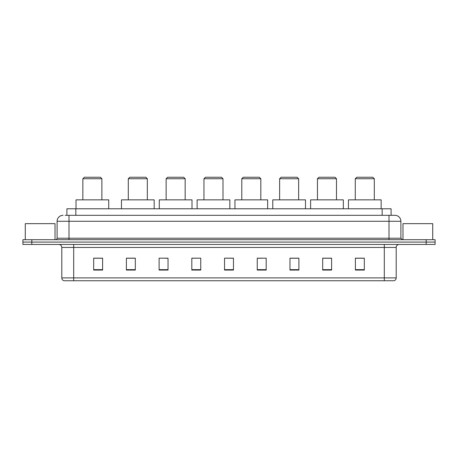 <?xml version="1.0" encoding="UTF-8"?>
<svg xmlns="http://www.w3.org/2000/svg" width="458" height="458" viewBox="0 0 458 458"><rect width="100%" height="100%" fill="white"/><g stroke="black" fill="none" stroke-linecap="round" stroke-linejoin="round"><path stroke-width="0.69" d="M65.133 215.317L68.998 215.317L65.133 215.317L66.92 215.317L66.92 208.779L391.08 208.779L391.08 215.317M63.049 215.317A5.948 5.948 0 0 0 57.101 221.266L57.101 238.217A1.489 1.489 0 0 1 55.613 239.706M400.899 221.266L68.998 221.266L68.998 215.317L394.951 215.317A5.948 5.948 0 0 1 400.899 221.266L400.899 238.217L402.387 239.706M31.82 239.706L22.9 239.706L22.9 242.087L31.82 242.087L22.9 242.087L22.9 244.463L31.82 244.463L31.82 242.087L426.18 242.087L31.82 242.087L31.82 239.706L426.18 239.706L426.18 242.087L435.1 242.087L426.18 242.087L426.18 244.463L31.82 244.463M435.1 239.706L435.1 242.087L435.1 239.706L426.18 239.706M394.859 215.317L392.867 215.317M393.909 280.748L64.091 280.748M63.943 280.748A2.971 2.971 0 0 1 61.801 277.892L73.698 277.892L73.698 280.748L384.302 280.748L384.302 277.892L396.199 277.892L396.199 247.44A2.971 2.971 0 0 1 399.176 244.463M61.801 277.892L61.801 247.44C61.624 245.631 60.633 244.641 58.824 244.463M364.316 270.071L364.316 258.175L355.397 258.175L355.397 270.071L364.316 270.071M331.603 270.071L331.603 258.175L322.684 258.175L322.684 270.071L331.603 270.071M298.891 270.071L298.891 258.175L289.966 258.175L289.966 270.071L298.891 270.071M266.178 270.071L266.178 258.175L257.253 258.175L257.253 270.071L266.178 270.071M102.603 270.071L102.603 258.175L93.684 258.175L93.684 270.071L102.603 270.071M135.316 270.071L135.316 258.175L126.397 258.175L126.397 270.071L135.316 270.071M168.034 270.071L168.034 258.175L159.109 258.175L159.109 270.071L168.034 270.071M200.747 270.071L200.747 258.175L191.822 258.175L191.822 270.071L200.747 270.071M233.46 270.071L233.46 258.175L224.54 258.175L224.54 270.071L233.46 270.071M435.1 244.463L435.1 242.087L435.1 244.463L426.18 244.463M384.302 280.748L393.823 280.748M200.747 258.175L191.822 258.238L200.747 258.175M164.937 258.238L168.034 258.238M127.112 258.238L135.316 258.238M257.253 258.238L262.01 258.238M224.54 258.175L233.46 258.238L224.54 258.175M102.603 258.238L93.684 258.238M298.891 258.238L289.966 258.238M331.603 258.238L322.684 258.238M364.316 258.238L355.397 258.238M55.017 239.706L55.017 223.647L25.282 223.647L25.282 239.706M82.858 178.74L101.888 178.74L100.405 177.252L84.341 177.252L82.858 178.74L82.858 199.854M101.888 178.74L101.888 199.854M108.729 208.779L108.729 199.854L76.017 199.854L76.017 208.779M128.297 178.74L147.333 178.74L145.844 177.252L129.786 177.252L128.297 178.74L128.297 199.854M147.333 178.74L147.333 199.854M154.174 208.779L154.174 199.854L121.462 199.854L121.462 208.779M166.128 178.74L185.164 178.74L183.675 177.252L167.617 177.252L166.128 178.74L166.128 199.854M185.164 178.74L185.164 199.854M192.005 208.779L192.005 199.854L159.287 199.854L159.287 208.779M203.959 178.74L222.994 178.74L221.506 177.252L205.447 177.252L203.959 178.74L203.959 199.854M222.994 178.74L222.994 199.854M229.83 208.779L229.83 199.854L197.117 199.854L197.117 208.779M241.79 178.74L260.82 178.74L259.337 177.252L243.278 177.252L241.79 178.74L241.79 199.854M260.82 178.74L260.82 199.854M267.661 208.779L267.661 199.854L234.948 199.854L234.948 208.779M279.62 178.74L298.65 178.74L297.162 177.252L281.103 177.252L279.62 178.74L279.62 199.854M298.65 178.74L298.65 199.854M305.492 208.779L305.492 199.854L272.779 199.854L272.779 208.779M317.446 178.74L336.481 178.74L334.993 177.252L318.934 177.252L317.446 178.74L317.446 199.854M336.481 178.74L336.481 199.854M343.323 208.779L343.323 199.854L310.61 199.854L310.61 208.779M355.276 178.74L374.312 178.74L372.823 177.252L356.765 177.252L355.276 178.74L355.276 199.854M374.312 178.74L374.312 199.854M381.153 208.779L381.153 199.854L348.435 199.854L348.435 208.779M432.718 239.706L432.718 223.647L402.983 223.647L402.983 239.706M75.845 215.317L75.845 208.779M382.155 215.317L382.155 208.779M68.998 239.706L68.998 221.266L57.101 221.266M57.101 238.217L400.899 238.217M389.002 215.317L389.002 239.706M384.302 244.463L384.302 247.44L61.801 247.44M396.199 247.44L384.302 247.44L384.302 277.892L73.698 277.892L73.698 244.463M233.46 269.659L224.54 269.659M200.747 269.659L191.822 269.659M168.034 269.659L159.109 269.659M135.316 269.659L126.397 269.659M102.603 269.659L93.684 269.659M266.178 269.659L257.253 269.659M298.891 269.659L289.966 269.659M331.603 269.659L322.684 269.659M364.316 269.659L355.397 269.659M394.057 280.748C395.403 280.267 396.118 279.317 396.199 277.892"/></g></svg>
